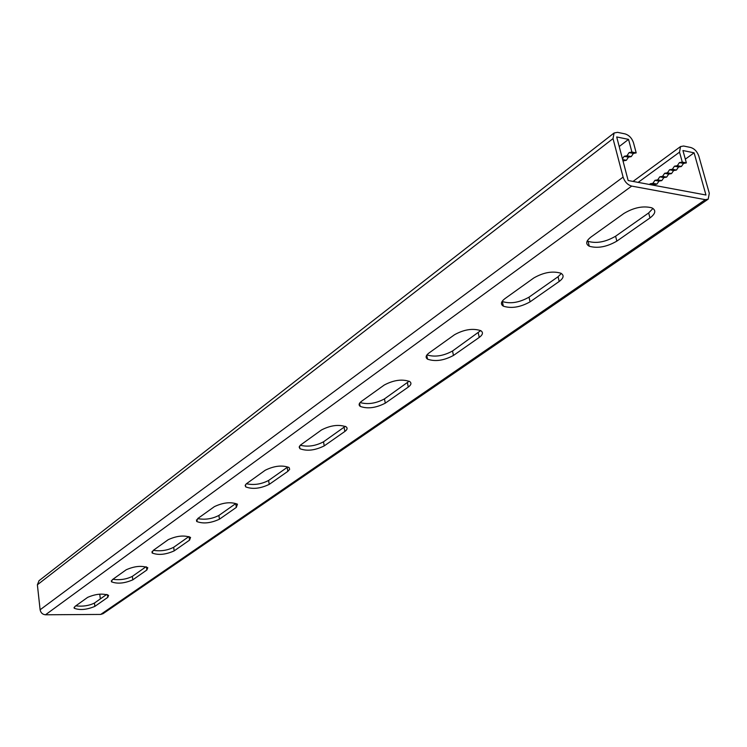 <?xml version="1.0" encoding="UTF-8"?>
<svg xmlns="http://www.w3.org/2000/svg" width="747" height="747" viewBox="0 0 747 747"><rect width="100%" height="100%" fill="white"/><g stroke="black" fill="none" stroke-linecap="round" stroke-linejoin="round"><path stroke-width="1.12" d="M685.326 159.148L694.094 152.818L682.926 150.53L686.372 162.902L683.524 163.425L681.385 166.497L678.547 167.001L676.427 170.064L673.617 170.559L671.506 173.603L668.714 174.098L666.623 177.123L663.84 177.609L661.767 180.625L659.003 181.091L656.94 184.089L654.204 184.556L653.709 185.275M619.216 146.533L628.544 139.381L631.906 152.043L629.095 152.593L633.381 153.443L636.192 152.892L633.503 142.78C631.897 138.12 629.077 135.16 625.062 133.9L617.526 132.34L614.081 133.003L613.016 138.606L623.101 177.104C624.744 181.894 627.601 184.892 631.691 186.096L705.327 199.664L708.203 199.141L709.295 193.268L698.818 156.095C697.203 151.557 694.495 148.69 690.695 147.486L683.598 146.02L680.526 146.571L679.527 152.164L682.282 162.09L679.425 162.603L677.296 165.694L674.466 166.198L672.347 169.27L669.536 169.765L667.426 172.818L664.634 173.304L662.542 176.348L659.769 176.824L657.696 179.85L654.942 180.326L652.878 183.332L650.142 183.799L649.647 184.518M75.783 605.864C82.749 606.685 88.968 605.752 94.458 603.044L106.662 594.444M112.909 579.289C119.996 580.27 126.476 579.298 132.35 576.367L145.973 566.777M197.684 518.595C205.023 519.968 212.092 518.922 218.89 515.449L235.744 503.59L236.341 507.381L237.443 504.178C230.86 501.685 223.176 502.498 214.389 506.634L197.74 518.558L196.713 521.499C203.128 523.983 210.71 523.217 219.459 519.193L236.341 507.381M246.407 483.739C253.868 485.345 261.263 484.252 268.603 480.461L287.193 467.379L287.856 471.338L289.668 469.293L289.07 467.51C282.179 464.933 274.233 465.839 265.241 470.227L246.193 483.925L245.175 485.513L245.744 486.895C252.43 489.472 260.264 488.631 269.247 484.364L287.856 471.338M153.378 550.315C160.596 551.473 167.365 550.464 173.668 547.28L188.916 536.551M628.544 139.381L616.695 136.953L628.152 180.513L705.952 195.014L694.094 152.818M652.971 208.432L648.657 212.951L615.593 236.22C605.584 242.028 596.414 243.727 588.057 241.328L587.263 240.889M561.333 273.467L558.065 276.717L529.007 297.166C519.212 302.638 510.304 304.076 502.301 301.499L502.124 301.396M409.169 381.203L384.462 398.907C375.909 403.473 367.785 404.687 360.101 402.549M345.291 426.332L323.507 441.813C315.589 445.968 307.839 447.117 300.266 445.249M480.694 330.604L452.523 351.006C443.279 356.03 434.754 357.318 426.948 354.9M74.205 608.263L74.961 606.452L87.679 597.348C95.793 593.884 102.769 593.23 108.604 595.378L107.783 597.348L94.86 606.387C86.792 609.757 79.91 610.383 74.205 608.263L74.102 607.367M111.49 581.82L112.33 579.7L126.187 569.784C134.516 566.114 141.715 565.423 147.785 567.692L146.87 569.989L132.807 579.831C124.506 583.407 117.4 584.07 111.49 581.82L111.35 580.736M152.164 553.013L153.088 550.52L168.243 539.67C176.806 535.776 184.248 535.029 190.56 537.42L189.551 540.128L174.172 550.884C165.647 554.676 158.308 555.376 152.164 553.013L151.977 551.678M631.691 186.096L45.502 614.781L100.705 614.436L103.039 613.689L708.053 199.244M648.657 212.951L649.983 217.937C655.689 213.586 656.296 210.215 651.823 207.834C643.176 205.64 633.867 207.517 623.904 213.465L590.989 237.023C585.956 240.964 585.387 244.026 589.28 246.239L588.057 241.328M649.983 217.937L616.845 241.122C606.825 246.912 597.637 248.611 589.28 246.239M558.065 276.717L559.204 281.46C563.752 278.043 564.302 275.288 560.876 273.215C552.584 270.787 543.555 272.375 533.788 277.977L504.916 298.651C500.892 301.741 500.378 304.253 503.357 306.167L502.301 301.499M559.204 281.46L530.09 301.835C520.276 307.278 511.368 308.726 503.357 306.167M407.414 382.753L408.273 387.077C411.233 384.892 411.709 383.043 409.701 381.521C402.138 378.888 393.66 380.055 384.266 385.022L361.529 401.298C358.887 403.287 358.448 404.977 360.185 406.377L359.587 403.203M408.273 387.077L385.284 403.165C375.872 407.983 367.505 409.057 360.185 406.377M344.106 427.321L344.862 431.449C347.28 429.684 347.719 428.143 346.178 426.854C338.97 424.221 330.762 425.248 321.555 429.917L300.359 445.165L299.173 447.079L299.939 448.714L299.5 446.174M344.862 431.449L324.235 445.884C315.029 450.422 306.933 451.365 299.939 448.714M478.257 332.891L479.247 337.411C482.898 334.693 483.412 332.443 480.788 330.66C472.86 328.092 464.111 329.446 454.531 334.721L428.993 352.995C425.753 355.469 425.276 357.524 427.545 359.167L426.733 355.198M479.247 337.411L453.466 355.451C443.849 360.586 435.212 361.819 427.545 359.167M100.341 598.898L99.753 594.145M629.095 152.593L626.985 155.759L624.193 156.3L622.466 158.896M633.381 153.443L631.271 156.599L628.47 157.141L626.369 160.288L623.596 160.81L623.147 161.492M45.502 614.781C42.542 614.492 40.749 612.82 40.114 609.776L37.378 584.789L39.049 580.68M683.524 163.425L679.425 162.603M681.385 166.497L677.296 165.694M682.282 162.09L686.372 162.902M668.714 174.098L664.634 173.304M666.623 177.123L662.542 176.348M671.506 173.603L667.426 172.818M663.84 177.609L659.769 176.824M661.767 180.625L657.696 179.85M659.003 181.091L654.942 180.326M656.94 184.089L652.878 183.332M654.204 184.556L650.142 183.799M678.547 167.001L674.466 166.198M676.427 170.064L672.347 169.27M673.617 170.559L669.536 169.765M626.985 155.759L631.271 156.599M636.192 152.892L631.906 152.043M624.193 156.3L628.47 157.141M622.634 159.559L626.369 160.288M622.933 160.689L623.596 160.81M679.527 152.164L638.162 182.38M705.327 199.664L100.705 614.436M94.458 603.044L94.86 606.387M107.447 594.677L107.783 597.348M173.668 547.28L174.172 550.884M189.038 536.589L189.551 540.128M218.89 515.449L219.459 519.193M268.603 480.461L269.247 484.364M132.35 576.367L132.807 579.831M146.459 566.926L146.87 569.989M623.101 177.104L40.114 609.776M613.016 138.606L37.378 584.789M615.593 236.22L616.845 241.122M452.523 351.006L453.466 355.451M384.462 398.907L385.284 403.165M323.507 441.813L324.235 445.884M529.007 297.166L530.09 301.835M680.526 146.571L633.036 181.418M196.713 521.499L196.48 519.856M245.744 486.895L245.418 484.85M614.081 133.003L38.919 580.783"/></g></svg>
